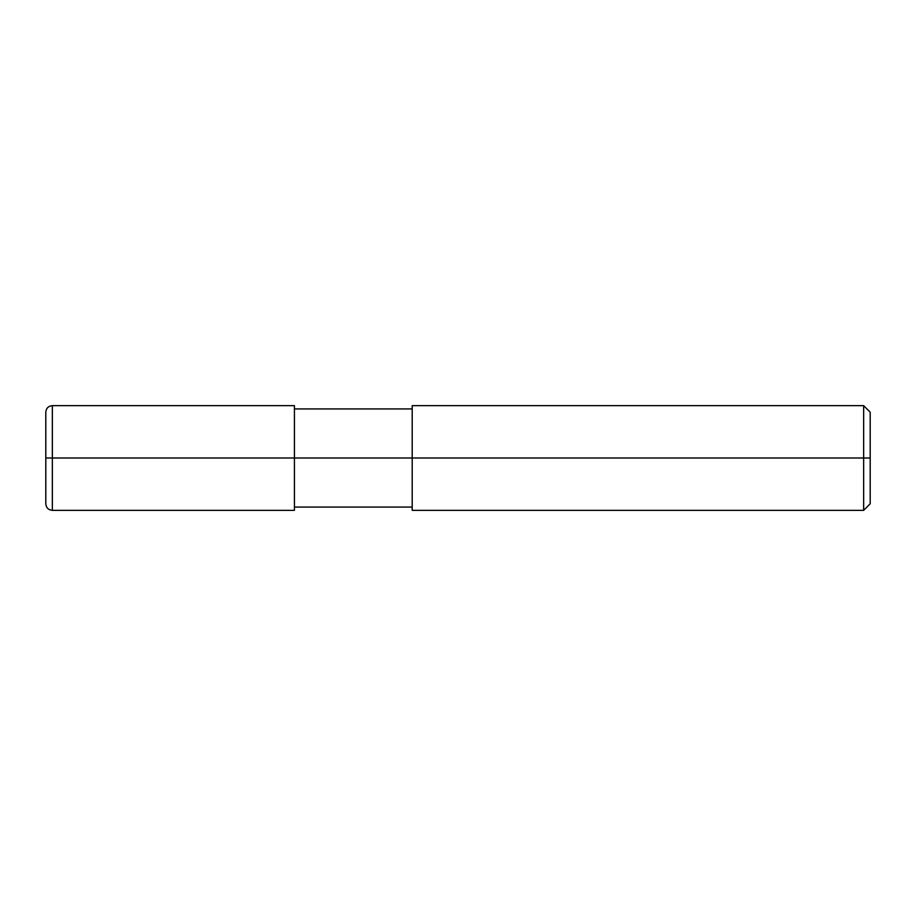 <?xml version="1.0" encoding="UTF-8"?>
<svg xmlns="http://www.w3.org/2000/svg" width="916" height="916" viewBox="0 0 916 916"><rect width="100%" height="100%" fill="white"/><g stroke="black" fill="none" stroke-linecap="round" stroke-linejoin="round"><path stroke-width="1.37" d="M294.425 458L294.425 510.338L294.425 405.662L294.425 458L52.338 458L52.338 405.662L52.338 458L45.8 458L45.8 412.2L45.8 503.8L45.8 458L52.338 458L52.338 405.662L52.338 510.338L52.338 458L52.338 510.338L52.338 458L294.425 458L294.425 510.338L294.425 458L412.2 458L294.425 458M870.2 458L870.2 503.8L870.2 412.2L870.2 458L863.662 458L863.662 405.662L863.662 458L412.2 458L412.2 405.662L412.2 510.338L412.2 458L863.662 458L863.662 405.662L863.662 510.338L863.662 458L863.662 510.338L863.662 458L870.2 458L870.2 503.8L870.2 458M294.425 405.662L52.338 405.662C48.365 406.04 46.189 408.227 45.8 412.2M294.425 510.338L52.338 510.338C48.365 509.96 46.189 507.773 45.8 503.8M294.425 408.925L412.2 408.925M412.2 405.662L863.662 405.662L870.2 412.2M294.425 507.075L412.2 507.075M412.2 510.338L863.662 510.338L870.2 503.8"/></g></svg>
